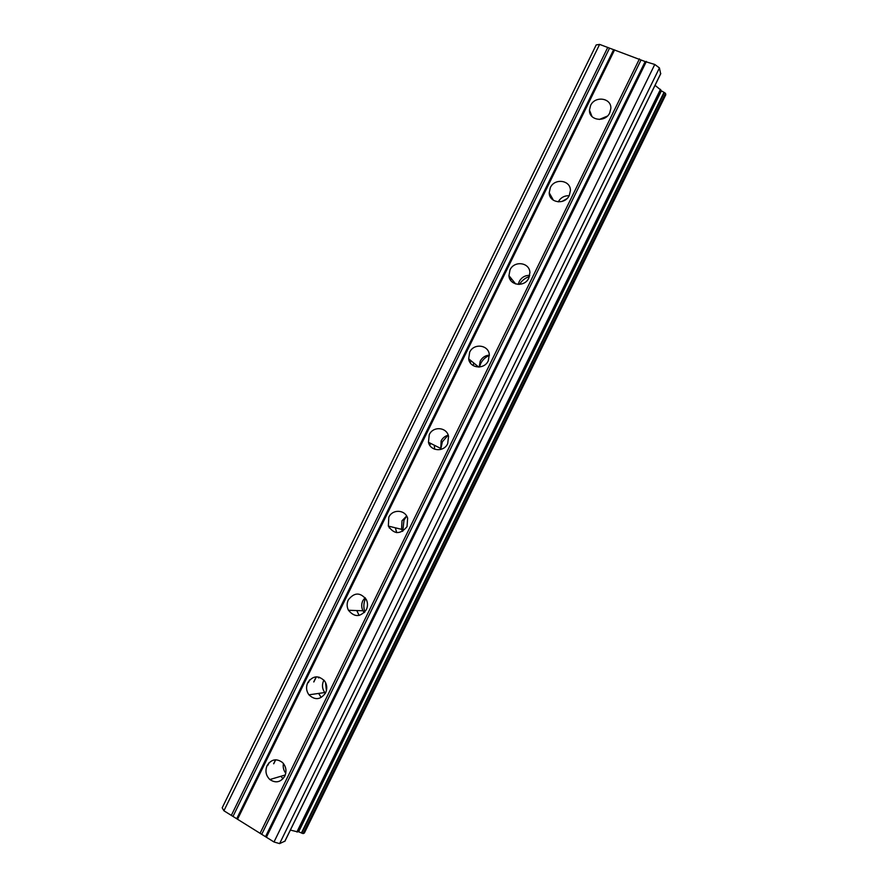 <?xml version="1.0" encoding="UTF-8"?>
<svg xmlns="http://www.w3.org/2000/svg" width="888" height="888" viewBox="0 0 888 888"><rect width="100%" height="100%" fill="white"/><g stroke="black" fill="none" stroke-linecap="round" stroke-linejoin="round"><path stroke-width="1.33" d="M267.133 765.512C271.339 759.173 276.446 758.163 282.473 762.492C286.125 766.477 286.902 771.028 284.793 776.156C280.763 782.317 275.779 783.449 269.841 779.542C265.856 775.557 264.957 770.884 267.133 765.512M307.736 682.65C312.887 675.546 318.548 675.035 324.708 681.107C327.106 684.837 327.394 688.755 325.585 692.873C320.635 699.822 315.074 700.477 308.924 694.827C306.249 691.03 305.861 686.968 307.736 682.65M325.397 693.25L324.775 692.54C322.178 688.866 321.789 684.937 323.609 680.763L323.942 680.141M348.296 599.9C354.356 592.185 360.384 592.118 366.389 599.711C367.887 603.019 367.865 606.349 366.333 609.701C360.473 617.282 354.512 617.471 348.451 610.278C346.753 606.87 346.697 603.407 348.296 599.9M364.269 612.609L362.992 610.766C361.338 607.47 361.283 604.118 362.826 600.721L365.079 597.646M388.8 517.238C392.429 508.935 405.161 509.512 407.625 518.159L407.037 526.628C400.355 534.687 394.128 534.509 388.345 526.085L388.8 517.238M402.597 531.357L401.565 529.326L401.998 520.768L406.637 516.006M429.259 434.698C433.089 425.863 446.93 427.061 448.562 436.43L447.685 443.656C443.878 452.369 430.325 451.348 428.449 442.268L429.259 434.698M440.748 449.45L441.125 440.914C442.668 437.928 445.043 436.03 448.229 435.22M469.663 352.247C473.659 343.012 488.422 344.677 489.31 354.545L488.278 360.794C484.293 369.941 469.796 368.42 468.675 358.808L469.663 352.247M479.176 367.044L480.197 361.172C482.195 357.453 485.259 355.444 489.366 355.122M510.012 269.919C514.152 260.328 529.67 262.349 529.903 272.572L528.815 278.044C524.686 287.534 509.412 285.647 508.946 275.657L510.012 269.919M518.292 284.415L519.225 281.518C521.545 277.345 525.041 275.291 529.725 275.38M550.316 187.679C554.567 177.833 570.74 180.075 570.407 190.554L569.308 195.393C565.057 205.172 549.106 203.03 549.217 192.774L550.316 187.679M558.252 201.865C560.683 197.613 564.313 195.571 569.13 195.737M590.564 105.55C594.916 95.482 611.643 97.869 610.833 108.514L609.745 112.843C605.394 122.855 588.866 120.568 589.466 110.101L590.564 105.55M599.322 119.469L607.348 116.117M561.971 201.476L566.799 198.757M519.524 284.393C521.833 280.541 525.13 277.933 529.403 276.59M479.453 367.01L480.697 363.536C482.617 359.762 485.514 357.054 489.388 355.4M440.681 449.472L442.379 441.769L448.052 435.264M402.73 531.29L404.007 520.091L406.704 516.128M364.901 611.921C363.314 607.359 363.536 602.885 365.579 598.501L365.634 598.401M318.681 677.955L319.114 677.133M283.028 778.743L280.897 776.267M326.418 690.62L325.508 682.417M320.657 696.625L318.637 693.428M359.118 615.44L356.776 610.556M396.703 532.634L395.349 527.805M434.654 449.217L434.332 445.221M473.36 365.701L473.67 362.926M512.842 282.551L513.297 281.041M660.65 73.76L659.44 67.932L654.778 64.458L645.176 61.561L599.611 44.4L596.203 44.922L222.189 807.825L223.909 810.766L273.992 841.99L279.609 843.6L284.893 841.147M660.594 89.843L655.033 85.348M660.494 90.321L297.724 831.457L303.108 833.577L304.373 833.033L665.811 94.694L665.489 93.34L664.002 92.352L301.421 832.988M664.002 92.352L660.55 90.365M290.376 830.08L297.347 831.801M285.769 773.215C283.55 770.395 282.773 767.165 283.439 763.536M639.449 58.886L260.073 833.31M614.618 49.861L237.54 819.258M641.014 60.04L261.96 833.854M645.176 61.561L265.734 836.219M646.397 61.405L266.389 837.251M654.778 64.458L273.992 841.99M659.44 67.932L279.609 843.6M599.611 44.4L223.909 810.766M607.78 47.375L231.335 815.384M609.357 48.529L233.222 815.939M613.464 50.028L236.941 818.259M660.772 73.504L284.771 841.402M660.472 89.344L296.881 831.989M661.338 90.942L298.657 831.734M664.313 92.463L301.698 833.155M665.489 93.34L303.108 833.577M309.746 679.808L308.391 682.572M269.131 762.67L267.832 765.323M551.47 196.792L550.937 197.88M511.366 278.643L510.589 280.231M471.106 360.806L470.185 362.681M430.647 443.367L429.725 445.232M389.921 526.473L389.221 527.894M316.25 676.823L313.742 681.94M275.591 759.784L273.637 763.769M551.504 196.847L550.982 197.924M511.399 278.699L510.622 280.275M471.14 360.85L470.218 362.726M430.691 443.401L429.77 445.288M389.976 526.484L389.255 527.949L390.021 526.495M316.306 676.823L313.808 681.929M275.657 759.773L273.704 763.758M589.466 110.101L591.996 116.528M549.217 192.774L553.435 200.277M508.946 275.657L515.673 283.96M468.675 358.808L478.699 367.066M428.449 442.268L440.348 448.251M388.345 526.085L401.565 529.326M348.451 610.278L362.992 610.766M308.924 694.827L324.775 692.54M269.841 779.542L285.292 774.969M660.761 73.66L284.882 841.302M660.772 89.766L297.391 831.978M309.524 680.042L308.269 682.583M268.909 762.903L267.71 765.356M551.537 196.892L551.004 197.969M511.433 278.732L510.656 280.319M471.173 360.872L470.252 362.77M430.724 443.412L429.792 445.332M316.361 676.823L313.853 681.929M275.702 759.773L273.759 763.736"/></g></svg>
